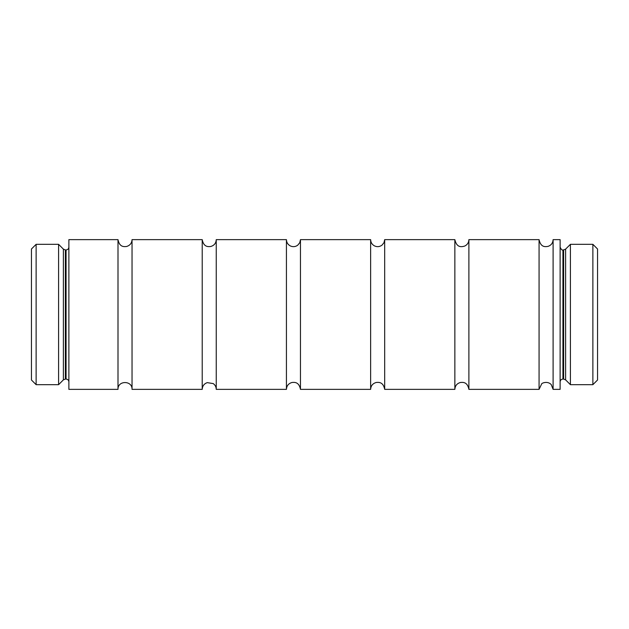 <?xml version="1.0" encoding="UTF-8"?>
<svg xmlns="http://www.w3.org/2000/svg" width="629" height="629" viewBox="0 0 629 629"><rect width="100%" height="100%" fill="white"/><g stroke="black" fill="none" stroke-linecap="round" stroke-linejoin="round"><path stroke-width="0.94" d="M58.583 384.681L58.583 244.319L36.128 244.319L36.128 384.681L58.583 384.681L63.38 379.885L63.38 249.115L58.583 244.319M565.62 379.885L565.62 249.115L570.417 244.319L570.417 384.681L565.62 379.885L563.639 379.067L563.639 249.933L562.931 249.933C562.122 250.436 561.186 249.501 560.125 247.126M539.069 239.641L539.069 389.359L541.679 383.894C541.475 383.289 547.466 380.537 551.256 384.61L553.103 389.359L560.125 389.359L560.125 239.641L553.103 239.641C552.922 242.943 551.287 245.176 548.189 246.34C545.296 246.867 540.775 247.567 539.069 239.641L468.888 239.641C468.762 242.613 467.363 244.752 464.697 246.065C461.631 246.945 456.78 248.054 454.853 239.641L384.681 239.641L383.981 242.692L381.992 245.161C379.562 246.906 377.007 247.118 374.318 245.813C371.967 244.429 370.74 242.369 370.638 239.641L300.465 239.641L299.766 242.692L297.784 245.161C295.512 246.812 293.083 247.095 290.496 246.01C287.909 244.681 286.549 242.558 286.431 239.641L216.25 239.641C216.014 243.234 214.159 245.522 210.699 246.505C207.94 246.804 203.678 247.055 202.216 239.641L132.035 239.641L132.035 389.359C132.467 380.301 117.568 380.301 118 389.359L118 239.641L68.876 239.641L68.876 389.359L118 389.359M36.128 384.681L31.45 380.002L31.45 248.998L36.128 244.319M202.216 239.641L202.216 389.359C202.412 386.002 204.087 383.761 207.248 382.629L213.247 383.596C215.189 385.027 216.187 386.945 216.25 389.359L286.431 389.359L286.431 239.641M216.25 389.359L216.25 239.641M370.638 239.641L370.638 389.359L300.465 389.359L300.465 239.641M454.853 239.641L454.853 389.359L384.681 389.359L384.681 239.641M539.069 389.359L468.888 389.359L468.888 239.641M553.103 389.359L553.103 239.641M592.872 244.319L597.55 248.998L597.55 380.002L592.872 384.681L592.872 244.319L570.417 244.319M68.876 381.874C68.71 380.168 67.775 379.232 66.069 379.067L66.069 249.933C67.775 249.768 68.71 248.832 68.876 247.126M66.069 379.067L65.361 379.067L65.361 249.933L63.38 249.115M563.639 379.067L562.931 379.067L562.931 249.933M66.069 249.933L65.361 249.933M65.361 379.067L63.38 379.885M565.62 249.115L563.639 249.933M562.931 379.067C561.225 379.232 560.29 380.168 560.125 381.874M132.035 239.641C131.799 243.234 129.944 245.522 126.484 246.505C123.724 246.804 119.471 247.055 118 239.641M202.216 389.359L132.035 389.359M370.638 389.359C370.882 385.758 372.738 383.47 376.205 382.487C378.98 382.188 383.242 381.984 384.681 389.359M286.431 389.359C286.675 385.758 288.53 383.47 291.998 382.487C294.765 382.188 299.027 381.984 300.465 389.359M454.853 389.359C455.097 385.758 456.953 383.47 460.42 382.487C463.188 382.188 467.449 381.984 468.888 389.359M592.872 384.681L570.417 384.681"/></g></svg>
